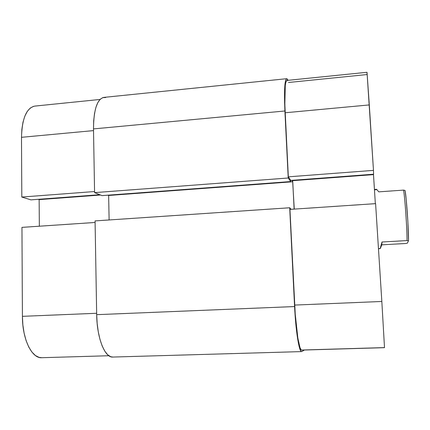 <?xml version="1.0" encoding="UTF-8"?>
<svg xmlns="http://www.w3.org/2000/svg" width="430" height="430" viewBox="0 0 430 430"><rect width="100%" height="100%" fill="white"/><g stroke="black" fill="none" stroke-linecap="round" stroke-linejoin="round"><path stroke-width="0.64" d="M108.876 355.739L41.726 357.706C31.901 358.652 22.306 339.232 22.414 316.34L21.957 227.373L95.094 222.466L21.957 227.373L22.414 316.34L96.659 313.271L22.414 316.34L22.865 324.924L24.112 333.121L26.09 340.56L28.708 346.924L31.836 351.96L35.33 355.476L39.033 357.368L41.796 357.706M33.551 106.334L30.234 108.086L27.278 111.408L24.822 116.197L22.983 122.281L21.855 129.425L21.5 137.315L21.806 197.053L30.949 199.864L99.76 194.709L30.949 199.864L21.806 197.053L94.562 191.533L21.806 197.053L21.5 137.315L93.52 130.607L21.5 137.315C22.064 118.325 26.52 107.914 34.862 106.086L100.007 99.459M38.2 199.321L39.135 199.617L39.35 226.207L39.135 199.617L100.545 195.026L39.135 199.617L38.2 199.321M284.902 110.988C284.063 90.703 284.66 79.942 286.681 78.701L288.057 80.324L287.262 78.986L286.369 78.846L285.617 80.426L285.036 83.716L284.585 102.555L288.224 177.999L94.584 192.629L93.487 128.909L284.902 110.988L288.224 177.999L290.691 181.557L102.017 195.618L94.584 192.629L288.224 177.999L290.691 181.557L290.621 180.17L290.691 181.557L102.017 195.618L94.584 192.629L93.487 128.909L284.902 110.988M286.66 78.701L103.84 97.395C97.137 99.067 93.692 109.575 93.487 128.909L93.67 120.862L94.487 113.601L95.89 107.435L97.814 102.614L100.158 99.303L102.818 97.605L105.672 97.535M291.782 180.337L292.749 181.766L108.639 195.473L107.925 195.182L108.639 195.473L109.118 219.956L108.639 195.473L292.749 181.766L294.125 209.109L292.749 181.766L291.782 180.337M112.891 357.05L110.687 356.696L107.667 354.755L104.796 351.149L102.195 345.994L99.991 339.469L98.282 331.847L97.164 323.457L96.68 314.669L95.068 220.907L289.696 207.76L291.078 209.313L289.696 207.76L294.588 306.558L96.68 314.669L95.068 220.907L289.696 207.76L294.588 306.558L96.68 314.669C96.906 338.071 104.92 357.954 112.832 357.05L301.607 351.6C299.194 352.396 295.754 331.245 294.588 306.558L295.894 324.709L297.775 339.716L299.893 349.069L300.925 351.181L301.607 351.6M304.386 350.015L301.881 351.514L304.386 350.015M289.938 209.394L375.594 203.643L381.835 301.468L294.679 305.074L289.938 209.394L295.243 314.325L297.861 338.179L299.973 347.542L301 349.665L301.709 350.095C299.285 350.891 295.845 329.735 294.679 305.074L381.835 301.468L375.594 203.643L289.938 209.394M287.493 80.716L286.606 80.593L285.859 82.189L285.278 85.489L284.832 104.334L288.326 176.832L290.787 180.412L373.584 174.214L373.471 170.377L367.01 72.288L286.928 80.437C284.907 81.684 284.316 92.461 285.154 112.762L369.295 104.925L373.471 170.377L288.326 176.832L285.154 112.762L369.295 104.925L367.016 72.288M292.588 180.277L294.27 209.104L292.588 180.277M384.506 347.671L381.835 301.468L384.506 347.671L301.693 350.095M375.342 203.664L373.476 174.225L373.487 174.623L292.841 180.654L373.487 174.623L375.342 203.664M367.005 72.632L367.069 74.54L288.482 82.49M301.951 350.015L384.485 347.601M290.787 180.412L288.326 176.832L373.471 170.377L373.584 174.214L290.787 180.412M376.599 189.297L378.776 191.85L403.582 190.108L405.033 190.463C406.441 196.773 408.683 229.206 408.495 240.746L407.866 221.455L406.189 199.321L405.033 190.463L403.582 190.108C404.969 197.945 407.033 227.932 407.049 240.569L408.495 240.746L407.355 243.16L405.732 243.487L407.355 243.16L408.495 240.746L407.049 240.569L382.012 241.999L381.808 244.831L405.732 243.487L381.808 244.831L380.222 248.599L378.464 248.604L380.201 248.508L382.012 241.999L407.049 240.569C407.033 227.932 404.969 197.945 403.582 190.108L378.776 191.85L376.599 189.297L374.433 189.447M374.46 189.829L376.427 189.689M380.292 248.524L381.808 244.831L382.012 241.999L380.233 248.594L378.47 248.696"/></g></svg>
